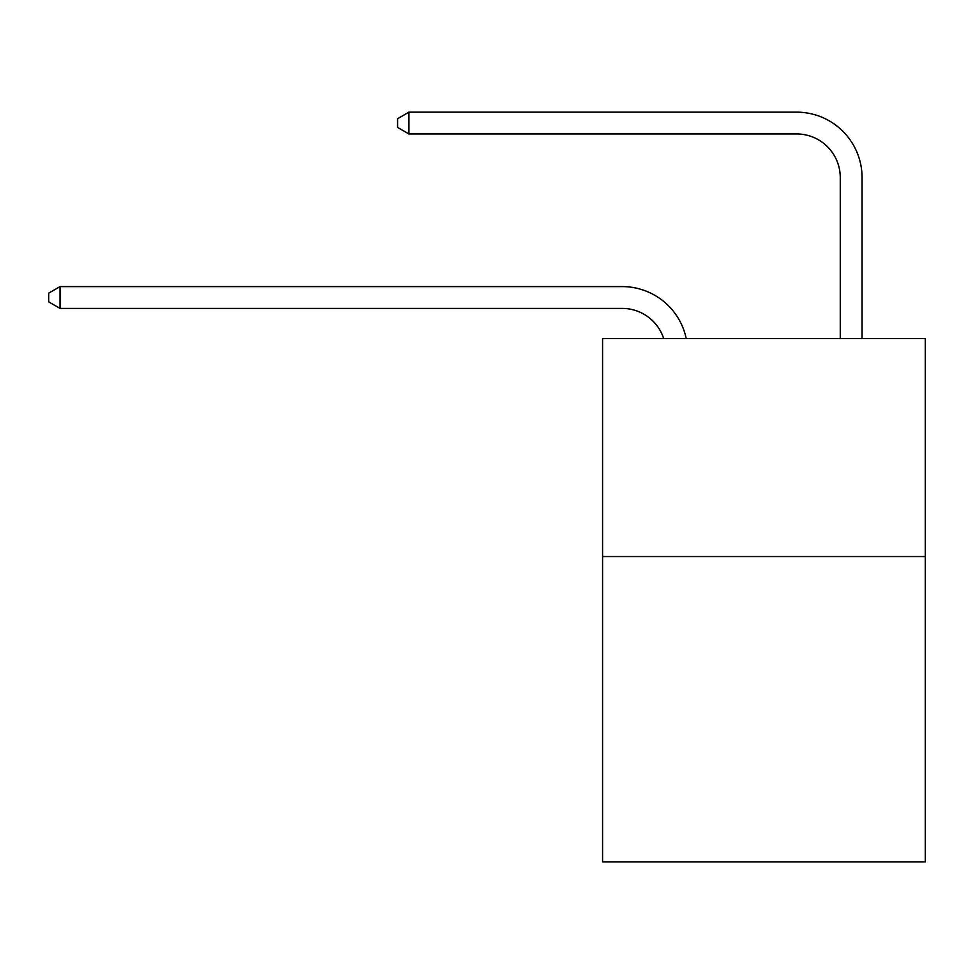 <?xml version="1.0" encoding="UTF-8"?>
<svg xmlns="http://www.w3.org/2000/svg" width="974" height="974" viewBox="0 0 974 974"><rect width="100%" height="100%" fill="white"/><g stroke="black" fill="none" stroke-linecap="round" stroke-linejoin="round"><path stroke-width="1.46" d="M925.3 556.556L925.3 861.844L602.577 861.844L602.577 338.502L925.3 338.502L925.3 556.556L602.577 556.556M622.191 308.405A43.611 43.611 -48.1 0 1 663.659 338.502A43.611 43.611 -37.6 0 0 622.191 308.405L60.035 308.405L48.7 301.867L48.7 293.15L60.035 286.6L622.191 286.6A65.416 65.416 131.9 0 1 686.207 338.502M840.258 338.502L840.258 177.572A43.611 43.611 85 0 0 796.647 133.962L408.934 133.962L397.599 127.424L397.599 118.694L408.934 112.156L796.647 112.156A65.416 65.416 53.8 0 1 862.063 177.572L862.063 338.502M840.258 177.572A43.611 43.611 -126.2 0 0 796.647 133.962A43.611 43.611 -126.2 0 1 840.258 177.572A43.611 43.611 -126.2 0 0 796.647 133.962A43.611 43.611 -126.2 0 1 840.258 177.572A43.611 43.611 -126.2 0 0 796.647 133.962A43.611 43.611 -126.2 0 1 840.258 177.572A43.611 43.611 -126.2 0 0 796.647 133.962A43.611 43.611 -126.2 0 1 840.258 177.572A43.611 43.611 -126.2 0 0 796.647 133.962A43.611 43.611 -126.2 0 1 840.258 177.572A43.611 43.611 -126.2 0 0 796.647 133.962A43.611 43.611 -126.2 0 1 840.258 177.572A43.611 43.611 -126.2 0 0 796.647 133.962A43.611 43.611 -126.2 0 1 840.258 177.572A43.611 43.611 -126.2 0 0 796.647 133.962A43.611 43.611 -126.2 0 1 840.258 177.572A43.611 43.611 -126.2 0 0 796.647 133.962A43.611 43.611 -126.2 0 1 840.258 177.572A43.611 43.611 -126.2 0 0 796.647 133.962A43.611 43.611 -126.2 0 1 840.258 177.572A43.611 43.611 -126.2 0 0 796.647 133.962A43.611 43.611 -126.2 0 1 840.258 177.572A43.611 43.611 -126.2 0 0 796.647 133.962A43.611 43.611 -126.2 0 1 840.258 177.572A43.611 43.611 -126.2 0 0 796.647 133.962A43.611 43.611 -126.2 0 1 840.258 177.572A43.611 43.611 -126.2 0 0 796.647 133.962A43.611 43.611 -126.2 0 1 840.258 177.572A43.611 43.611 -126.2 0 0 796.647 133.962A43.611 43.611 -126.2 0 1 840.258 177.572A43.611 43.611 -126.2 0 0 796.647 133.962A43.611 43.611 -126.2 0 1 840.258 177.572A43.611 43.611 -126.2 0 0 796.647 133.962A43.611 43.611 -126.2 0 1 840.258 177.572A43.611 43.611 -126.2 0 0 796.647 133.962A43.611 43.611 -126.2 0 1 840.258 177.572A43.611 43.611 -126.2 0 0 796.647 133.962M60.035 286.6L60.035 308.405M408.934 112.156L408.934 133.962"/></g></svg>
